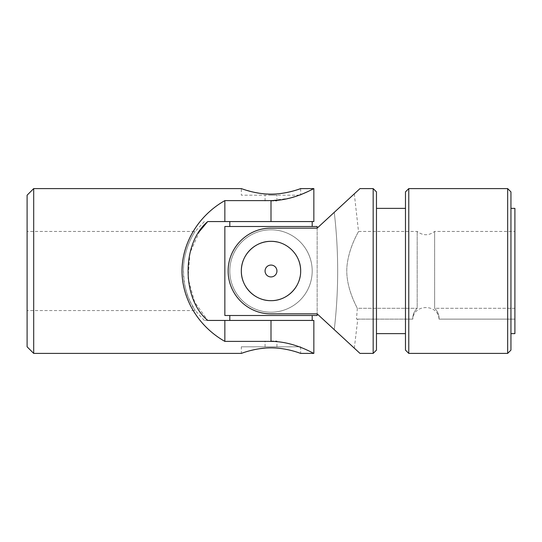 <?xml version="1.0" encoding="UTF-8"?>
<svg xmlns="http://www.w3.org/2000/svg" width="542" height="542" viewBox="0 0 542 542"><rect width="100%" height="100%" fill="white"/><g stroke="black" fill="none" stroke-linecap="round" stroke-linejoin="round"><path stroke-width="0.41" stroke-dasharray="2.71 2.03" d="M300.661 346.805L241.339 346.805L300.661 346.805L300.661 353.398C300.959 353.594 286.969 347.774 271 347.876L265.167 348.093M271 346.805L276.935 346.805L271 346.805M27.1 346.805L27.1 195.195M33.692 353.398L33.692 188.602M313.845 221.563L207.742 221.563M199.632 231.224L189.93 252.931L188.04 278.236L194.639 302.084L207.742 320.437L224.855 320.437L224.855 341.385C198.629 326.833 181.827 299.245 182.01 271C181.827 242.755 198.629 215.167 224.855 200.615L271 200.615L289.387 198.257L303.92 193.298M224.855 341.385L271 341.385C294.347 341.406 314.028 353.865 313.845 353.398C314.035 353.885 294.421 341.413 271 341.385L271 320.437L313.845 320.437M306.562 192.146L310.193 190.438M313.005 189.036L313.845 188.602M265.031 193.894L259.516 193.27M254.496 192.376L241.339 188.602L241.339 195.195L300.661 195.195L241.339 195.195M259.577 348.716L254.422 349.644M250.025 350.688L243.588 352.618M241.854 353.215L241.339 353.398L241.339 346.805M224.855 320.437L271 320.437M224.855 200.615L224.855 221.563M189.592 300.383L195.195 310.552C194.937 310.776 182.268 291.447 183.521 269.035C183.596 248.148 195.052 231.312 195.195 231.448C194.998 231.278 182.925 249.334 183.494 271C183.86 282.877 185.892 292.666 189.592 300.383M27.1 271L27.1 231.448L27.1 271M207.742 320.437L204.327 320.437L207.742 320.437M271 195.195L276.935 195.195L271 195.195M271 341.04L276.935 341.04L271 341.04M271 200.96L276.935 200.96L271 200.96M317.145 315.498L224.855 315.498L224.855 226.502L317.145 226.502L317.145 315.498M312.199 271A41.199 41.199 0 0 1 250.397 306.677A41.199 41.199 0 0 1 250.397 235.323A41.199 41.199 0 0 1 312.199 271A41.199 41.199 0 0 1 250.397 306.677A41.199 41.199 0 0 1 250.397 235.323A41.199 41.199 0 0 1 312.199 271A41.199 41.199 0 0 1 250.397 306.677A41.199 41.199 0 0 1 250.397 235.323A41.199 41.199 0 0 1 312.199 271A41.199 41.199 0 0 1 250.397 306.677A41.199 41.199 0 0 1 250.397 235.323A41.199 41.199 0 0 1 312.199 271M271 315.498L312.199 315.498L271 315.498M271 226.502L312.199 226.502L271 226.502M359.99 188.602L317.145 228.155L317.145 313.845L271 313.845A42.845 42.845 0 0 1 228.155 271A42.845 42.845 0 0 1 271 228.155L317.145 228.155L354.312 193.84L317.145 228.155L271 228.155A42.845 42.845 0 0 0 228.155 271A42.845 42.845 0 0 0 271 313.845L317.145 313.845L334.258 329.644A505.036 505.036 0 0 0 334.258 212.356A505.036 505.036 0 0 1 334.258 329.644L359.99 353.398M271 221.563L312.199 221.563L229.801 221.563L271 221.563L271 200.615M241.339 271A29.661 29.661 0 0 0 271 300.661A29.661 29.661 0 0 0 300.661 271A29.661 29.661 0 0 0 271 241.339A29.661 29.661 0 0 0 241.339 271M271 265.065A5.935 5.935 0 0 0 265.065 271A5.935 5.935 0 0 0 271 276.935A5.935 5.935 0 0 0 276.935 271A5.935 5.935 0 0 0 271 265.065M514.9 208.379L514.9 333.621M514.9 308.29L514.9 231.448L514.9 319.123L514.9 308.29L434.63 308.29L434.63 231.448L434.63 308.29C437.665 311.264 439.156 314.875 439.088 319.123L439.095 318.649L439.088 319.123C439.142 314.855 437.658 311.243 434.63 308.29L514.9 308.29M412.733 319.123L412.726 318.649L412.733 319.123C412.665 314.868 414.156 311.257 417.191 308.29L417.191 231.448L417.191 308.29C414.149 311.264 412.665 314.875 412.733 319.123L356.453 319.123C358.235 319.123 358.235 319.123 356.453 319.123C358.235 319.123 358.235 319.123 356.453 319.123L412.733 319.123L412.726 318.649L412.726 319.123M357.334 308.29A526.018 526.018 0 0 1 356.453 319.123A526.018 526.018 0 0 0 357.334 308.29L417.191 308.29L357.334 308.29C354.292 302.287 344.678 283.493 347.185 264.333C349.556 245.702 358.892 231.434 358.506 231.448C358.933 231.353 349.597 245.634 347.198 264.225C344.637 283.364 354.278 302.273 357.334 308.29C354.292 302.287 344.678 283.493 347.185 264.333C349.556 245.702 358.892 231.434 358.506 231.448C358.933 231.353 349.597 245.634 347.198 264.225C344.637 283.364 354.278 302.273 357.334 308.29M439.088 319.123L514.9 319.123L439.088 319.123L439.095 318.649L439.095 319.123M300.085 276.827A29.661 29.661 0 0 0 300.661 270.98M295.641 254.483A29.661 29.661 0 0 0 276.827 241.915M510.943 333.621L510.943 208.379L510.943 333.621M373.174 188.602L373.174 353.398M317.145 313.845L271 313.845C247.653 314.075 227.972 294.394 228.155 271.068C227.965 247.579 247.579 227.952 271 228.155L317.145 228.155M271 300.661C254.997 300.959 241.048 286.989 241.339 271.02C241.048 254.977 255.004 241.055 270.986 241.339C286.996 241.048 300.952 254.991 300.661 271.007C300.952 287.003 286.969 300.973 271 300.661M376.473 191.895L376.473 350.105M376.473 333.621L376.473 208.379L376.473 333.621M271 276.935A5.935 5.935 0 0 1 265.865 268.033A5.935 5.935 0 0 1 276.135 268.033A5.935 5.935 0 0 1 271 276.935A5.935 5.935 0 0 1 265.865 268.033A5.935 5.935 0 0 1 276.135 268.033A5.935 5.935 0 0 1 271 276.935M510.943 191.895L510.943 350.105M507.651 188.602L507.651 353.398M408.77 188.602L408.77 353.398M405.477 191.895L405.477 350.105M405.477 333.621L405.477 208.379L405.477 333.621M204.327 221.563L195.195 231.448L27.1 231.448M204.327 320.437L195.195 310.552L27.1 310.552M276.935 346.805L276.935 341.04M265.065 346.805L265.065 341.04M300.661 188.602L300.661 195.195M276.935 200.96L276.935 195.195M265.065 200.96L265.065 195.195M354.312 193.84L358.506 231.448L417.191 231.448C423.004 235.817 428.817 235.817 434.63 231.448L514.9 231.448M439.027 319.123C438.329 303.744 413.492 303.744 412.794 319.123M354.312 348.16L357.788 319.123"/><path stroke-width="0.81" d="M27.1 195.195L27.1 346.805L33.692 353.398L33.692 188.602L27.1 195.195M224.855 320.437L224.855 341.385L271 341.385C294.347 341.406 314.028 353.865 313.845 353.398C314.035 353.885 294.421 341.413 271 341.385L271 320.437L207.742 320.437C181.638 299.069 181.455 243.189 207.742 221.563L313.845 221.563L313.845 188.602L300.661 188.602C301.135 188.46 282.863 195.655 265.031 193.894M224.855 341.385C198.724 326.636 182.065 299.272 182.01 271C182.065 242.728 198.724 215.364 224.855 200.615L224.855 221.563M224.855 200.615L271 200.615C294.347 200.594 314.028 188.135 313.845 188.602C314.035 188.115 294.421 200.587 271 200.615L271 221.563M303.92 193.298L306.562 192.146M310.193 190.438L313.005 189.036M33.692 188.602L241.339 188.602C241.041 188.406 255.031 194.226 271 194.124C287.009 194.219 300.959 188.399 300.661 188.602M259.516 193.27L254.496 192.376M265.167 348.093L259.577 348.716M254.422 349.644L250.025 350.688M243.588 352.618L241.854 353.215M33.692 353.398L241.339 353.398C241.061 353.587 255.011 347.781 270.986 347.876C286.996 347.781 300.952 353.594 300.661 353.398L313.845 353.398L313.845 320.437L271 320.437M207.498 221.8L199.632 231.224M317.145 315.498L224.855 315.498L224.855 226.502L317.145 226.502L317.145 228.155L271 228.155C247.653 227.925 227.972 247.606 228.155 270.932C227.965 294.421 247.579 314.048 271 313.845L317.145 313.845L317.145 315.498M510.943 333.621L514.9 333.621L514.9 208.379L510.943 208.379M276.827 241.915A29.661 29.661 0 0 0 241.339 270.993A29.661 29.661 0 0 0 300.085 276.827M300.661 270.98A29.661 29.661 0 0 0 295.641 254.483M271 241.339C287.003 241.041 300.952 255.011 300.661 270.98C300.952 287.023 286.996 300.945 271.014 300.661C255.004 300.952 241.048 287.009 241.339 270.993C241.048 254.997 255.031 241.027 271 241.339M373.174 353.398L373.174 188.602L376.473 191.895L376.473 350.105L373.174 353.398L359.99 353.398L317.145 313.845M317.145 228.155L359.99 188.602L373.174 188.602M271 265.065A5.935 5.935 0 0 0 265.065 271A5.935 5.935 0 0 0 271 276.935A5.935 5.935 0 0 0 276.935 271A5.935 5.935 0 0 0 271 265.065M510.943 350.105L510.943 191.895L507.651 188.602L507.651 353.398L510.943 350.105M408.77 188.602L405.477 191.895L405.477 350.105L408.77 353.398L408.77 188.602L507.651 188.602M408.77 353.398L507.651 353.398M376.473 333.621L405.477 333.621M229.801 221.563L229.801 226.502M312.199 221.563L312.199 226.502M229.801 315.498L229.801 320.437M312.199 315.498L312.199 320.437M376.473 208.379L405.477 208.379"/></g></svg>
